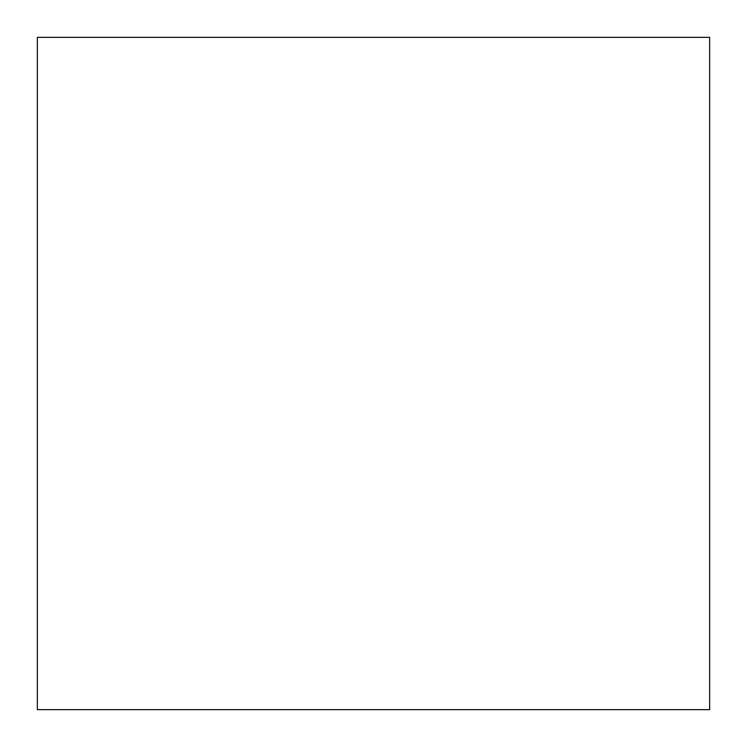<?xml version="1.0" encoding="UTF-8"?>
<svg xmlns="http://www.w3.org/2000/svg" width="747" height="747" viewBox="0 0 747 747"><rect width="100%" height="100%" fill="white"/><g stroke="black" fill="none" stroke-linecap="round" stroke-linejoin="round"><path stroke-width="1.12" d="M37.35 37.35L37.35 709.65L709.65 709.65L709.65 37.35L37.35 37.35L37.35 709.65L709.65 709.65L709.65 37.35L37.35 37.35"/></g></svg>
